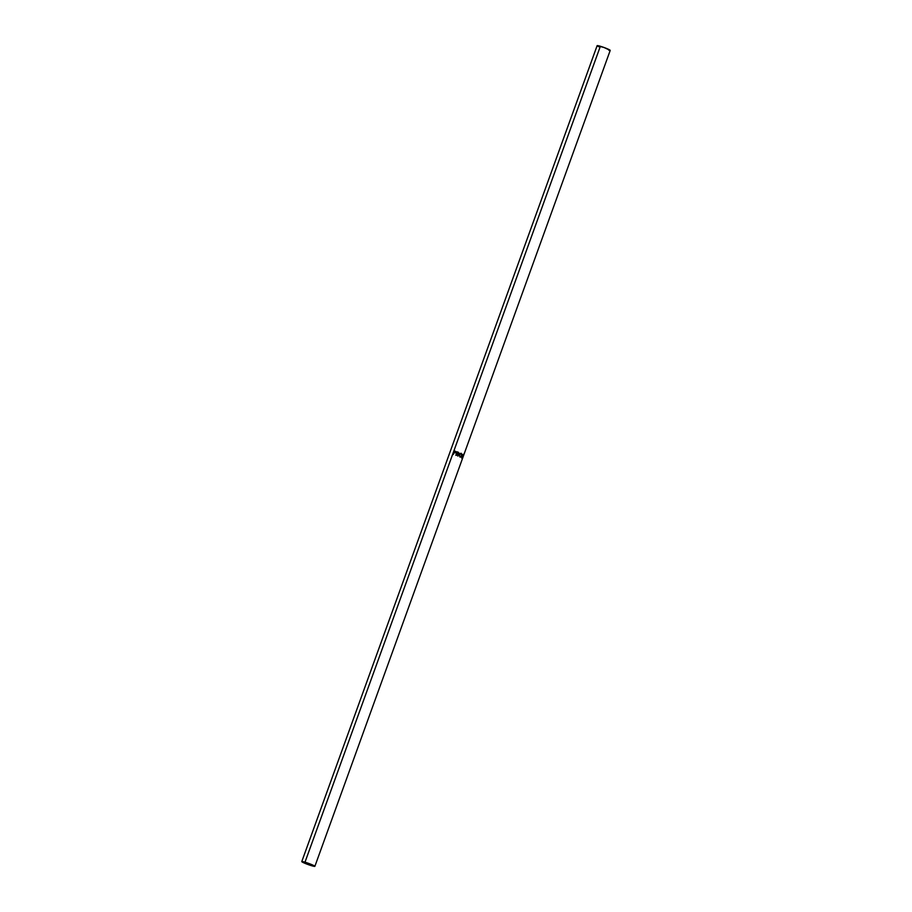<?xml version="1.0" encoding="UTF-8"?>
<svg xmlns="http://www.w3.org/2000/svg" width="912" height="912" viewBox="0 0 912 912"><rect width="100%" height="100%" fill="white"/><g stroke="black" fill="none" stroke-linecap="round" stroke-linejoin="round"><path stroke-width="1.37" d="M310.81 865.283L303.411 862.171L311.3 864.61L313.238 865.739L310.81 865.283L303.411 862.159L310.81 865.283L311.083 864.519L310.81 865.283M608.897 50.331L610.219 50.434A6.977 0.638 -160.1 0 0 607.039 48.667A6.977 0.638 -160.1 0 0 600.37 46.273L305.007 862.182A6.977 0.638 19.9 0 1 311.676 864.576A6.977 0.638 19.9 0 1 314.879 866.32A6.977 0.638 19.9 0 1 311.63 865.727A6.977 0.638 19.9 0 1 304.961 863.333A6.977 0.638 19.9 0 1 301.769 861.578A6.977 0.638 19.9 0 1 305.007 862.182L600.37 46.273A6.977 0.638 -160.1 0 0 597.121 45.68L597.178 45.805M457.072 451.805A6.977 0.638 19.9 0 1 457.767 452.056L458.953 453.047L458.645 453.914L457.345 454.005L458.018 456.08A6.977 0.638 -160.1 0 0 457.642 455.932L456.969 453.868A6.977 0.638 -160.1 0 0 456.707 453.777L456.137 455.373A6.977 0.638 -160.1 0 0 455.818 455.259L457.083 451.85A6.532 0.604 19.9 0 1 457.733 452.09L458.531 452.386L457.767 452.056A6.977 0.638 -160.1 0 0 457.072 451.805M461.198 453.332L462.076 455.419L460.343 457.117L459.032 454.928L459.773 453.663L461.198 453.332M463.456 455.829L462.373 458.12A6.977 0.638 -160.1 0 0 462.35 458.109L462.829 455.35L461.78 457.756A6.977 0.638 -160.1 0 0 461.632 457.664L463.102 454.336L462.589 457.493L463.809 454.883L462.555 458.383A6.977 0.638 -160.1 0 0 462.555 458.371A6.977 0.638 -160.1 0 0 462.555 458.348L463.045 455.681L462.555 458.348A6.977 0.638 -160.1 0 1 462.555 458.383L463.809 454.883L462.19 457.368L463.114 454.347A6.977 0.638 19.9 0 1 463.114 454.347L463.114 454.347A6.977 0.638 -160.1 0 0 463.102 454.336L461.632 457.664A6.977 0.638 -160.1 0 1 461.78 457.756L462.829 455.35L462.35 458.109A6.977 0.638 -160.1 0 1 462.373 458.12L463.456 455.829M301.769 861.578L597.121 45.68L604.075 47.515L610.219 50.434L314.879 866.32L308.712 863.413L301.781 861.566L307.925 864.485L314.868 866.343M455.897 451.554L455.099 451.178A6.532 0.604 -160.1 0 0 454.518 450.995A6.532 0.604 19.9 0 1 455.099 451.178L454.951 451.087A6.977 0.638 -160.1 0 0 454.336 450.893L453.275 454.404L454.336 450.893A6.977 0.638 19.9 0 1 454.951 451.087L456 452.557L454.165 452.911A6.977 0.638 -160.1 0 0 453.937 452.842L453.367 454.427A6.977 0.638 -160.1 0 0 453.082 454.347L454.336 450.893L453.082 454.347A6.977 0.638 -160.1 0 1 453.367 454.427L453.937 452.842A6.977 0.638 -160.1 0 1 454.165 452.911L456.023 452.477L454.951 451.087L456.08 452.546M597.474 46.045L598.774 46.74M456.023 452.477L455.692 451.383M455.487 451.702L455.487 452.797L454.073 452.489L454.484 451.337L454.073 452.489L455.795 452.443L455.202 451.611L455.795 452.443M455.077 451.52A6.977 0.638 -160.1 0 0 454.484 451.337A6.977 0.638 -160.1 0 1 455.077 451.52L455.715 452.375M461.882 458.405L462.475 458.428M461.632 455.692L460.959 453.275L459.135 454.564L460.058 457.026L461.962 455.783L459.796 456.969M461.301 456.353L460.286 457.106M461.347 453.378L461.803 454.347M461.803 454.951L460.868 453.253M460.902 453.652L459.374 454.826L460.058 456.604L459.158 454.951L460.97 453.686L459.249 454.655L460.172 456.661L459.249 454.655L461.233 453.743L461.768 455.692L460.229 456.684M460.093 456.661L461.711 455.84L461.233 453.743M458.531 452.386L458.884 453.526L458.531 452.386M458.884 453.526L457.3 454.028L458.884 453.526L457.3 454.028L457.892 456.068L457.3 454.028M457.938 454.165L458.827 453.013L457.733 452.09A6.532 0.604 -160.1 0 0 457.083 451.85L455.852 455.27A6.977 0.638 -160.1 0 1 456.137 455.373L456.707 453.777A6.977 0.638 -160.1 0 1 456.969 453.868L457.642 455.932A6.977 0.638 -160.1 0 1 458.018 456.08L457.345 454.005M457.425 453.686L458.588 453.412L456.844 453.424L457.254 452.272L456.844 453.424L458.109 453.788M458.588 453.412L457.904 452.512L458.588 453.412L457.471 453.652M457.904 452.512A6.977 0.638 -160.1 0 0 457.254 452.272A6.977 0.638 -160.1 0 1 457.904 452.512"/></g></svg>
